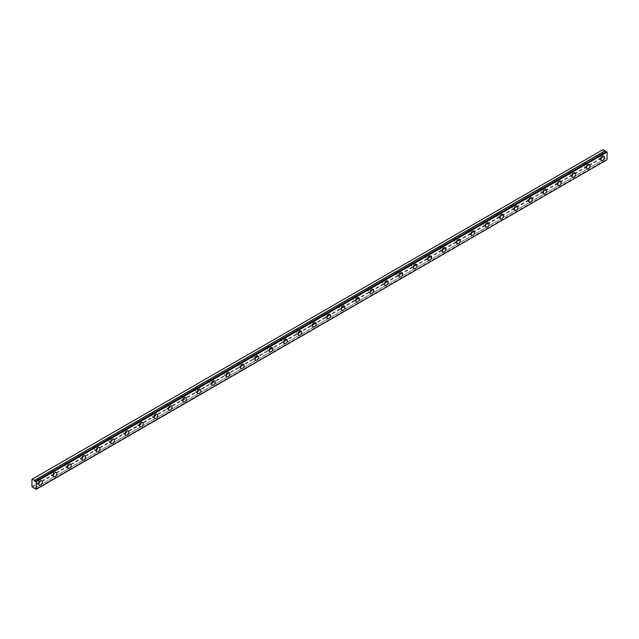 <?xml version="1.0" encoding="UTF-8"?>
<svg xmlns="http://www.w3.org/2000/svg" width="639" height="639" viewBox="0 0 639 639"><rect width="100%" height="100%" fill="white"/><g stroke="black" fill="none" stroke-linecap="round" stroke-linejoin="round"><path stroke-width="0.48" stroke-dasharray="3.19 2.4" d="M600.133 155.78A1.43 0.823 -60 0 1 600.844 155.708A1.43 0.823 -60 0 1 601.067 156.851A1.43 0.823 -60 0 1 600.133 158.113A1.43 0.823 -60 0 1 599.422 158.184A1.43 0.823 -60 0 1 599.198 157.042A1.43 0.823 -60 0 1 600.133 155.78M598.4 154.782A1.43 0.823 -60 0 1 599.118 154.71A1.43 0.823 -60 0 1 599.334 155.852A1.43 0.823 -60 0 1 598.4 157.114A1.43 0.823 -60 0 1 597.689 157.186A1.43 0.823 -60 0 1 597.473 156.044A1.43 0.823 -60 0 1 598.4 154.782M38.005 480.32A1.43 0.823 -60 0 1 38.715 480.248A1.43 0.823 -60 0 1 38.939 481.399A1.43 0.823 -60 0 1 38.005 482.653A1.43 0.823 -60 0 1 37.294 482.725A1.43 0.823 -60 0 1 37.07 481.582A1.43 0.823 -60 0 1 38.005 480.32M36.271 479.322A1.43 0.823 -60 0 1 36.99 479.25A1.43 0.823 -60 0 1 37.206 480.4A1.43 0.823 -60 0 1 36.271 481.654A1.43 0.823 -60 0 1 35.56 481.726A1.43 0.823 -60 0 1 35.345 480.584A1.43 0.823 -60 0 1 36.271 479.322M52.414 471.997A1.43 0.823 -60 0 1 53.133 471.933A1.43 0.823 -60 0 1 53.349 473.076A1.43 0.823 -60 0 1 52.414 474.33A1.43 0.823 -60 0 1 51.703 474.402A1.43 0.823 -60 0 1 51.487 473.259A1.43 0.823 -60 0 1 52.414 471.997M50.689 470.999A1.43 0.823 -60 0 1 51.4 470.935A1.43 0.823 -60 0 1 51.623 472.077A1.43 0.823 -60 0 1 50.689 473.331A1.43 0.823 -60 0 1 49.978 473.403A1.43 0.823 -60 0 1 49.754 472.261A1.43 0.823 -60 0 1 50.689 470.999M66.831 463.682A1.43 0.823 -60 0 1 67.542 463.61A1.43 0.823 -60 0 1 67.766 464.753A1.43 0.823 -60 0 1 66.831 466.007A1.43 0.823 -60 0 1 66.121 466.079A1.43 0.823 -60 0 1 65.897 464.936A1.43 0.823 -60 0 1 66.831 463.682M65.098 462.684A1.43 0.823 -60 0 1 65.817 462.612A1.43 0.823 -60 0 1 66.033 463.754A1.43 0.823 -60 0 1 65.098 465.008A1.43 0.823 -60 0 1 64.387 465.08A1.43 0.823 -60 0 1 64.172 463.938A1.43 0.823 -60 0 1 65.098 462.684M81.241 455.359A1.43 0.823 -60 0 1 81.96 455.287A1.43 0.823 -60 0 1 82.175 456.43A1.43 0.823 -60 0 1 81.241 457.692A1.43 0.823 -60 0 1 80.53 457.756A1.43 0.823 -60 0 1 80.314 456.613A1.43 0.823 -60 0 1 81.241 455.359M79.516 454.361A1.43 0.823 -60 0 1 80.226 454.289A1.43 0.823 -60 0 1 80.45 455.431A1.43 0.823 -60 0 1 79.516 456.693A1.43 0.823 -60 0 1 78.805 456.757A1.43 0.823 -60 0 1 78.581 455.615A1.43 0.823 -60 0 1 79.516 454.361M95.658 447.036A1.43 0.823 -60 0 1 96.369 446.965A1.43 0.823 -60 0 1 96.593 448.107A1.43 0.823 -60 0 1 95.658 449.369A1.43 0.823 -60 0 1 94.947 449.441A1.43 0.823 -60 0 1 94.724 448.29A1.43 0.823 -60 0 1 95.658 447.036M93.925 446.038A1.43 0.823 -60 0 1 94.644 445.966A1.43 0.823 -60 0 1 94.86 447.108A1.43 0.823 -60 0 1 93.925 448.37A1.43 0.823 -60 0 1 93.214 448.442A1.43 0.823 -60 0 1 92.998 447.292A1.43 0.823 -60 0 1 93.925 446.038M110.068 438.713A1.43 0.823 -60 0 1 110.787 438.642A1.43 0.823 -60 0 1 111.002 439.784A1.43 0.823 -60 0 1 110.068 441.046A1.43 0.823 -60 0 1 109.357 441.118A1.43 0.823 -60 0 1 109.141 439.975A1.43 0.823 -60 0 1 110.068 438.713M108.342 437.715A1.43 0.823 -60 0 1 109.053 437.643A1.43 0.823 -60 0 1 109.277 438.785A1.43 0.823 -60 0 1 108.342 440.047A1.43 0.823 -60 0 1 107.632 440.119A1.43 0.823 -60 0 1 107.408 438.977A1.43 0.823 -60 0 1 108.342 437.715M124.485 430.39A1.43 0.823 -60 0 1 125.196 430.327A1.43 0.823 -60 0 1 125.42 431.469A1.43 0.823 -60 0 1 124.485 432.723A1.43 0.823 -60 0 1 123.774 432.795A1.43 0.823 -60 0 1 123.551 431.652A1.43 0.823 -60 0 1 124.485 430.39M122.752 429.392A1.43 0.823 -60 0 1 123.471 429.32A1.43 0.823 -60 0 1 123.686 430.47A1.43 0.823 -60 0 1 122.752 431.724A1.43 0.823 -60 0 1 122.041 431.796A1.43 0.823 -60 0 1 121.825 430.654A1.43 0.823 -60 0 1 122.752 429.392M138.895 422.075A1.43 0.823 -60 0 1 139.614 422.004A1.43 0.823 -60 0 1 139.829 423.146A1.43 0.823 -60 0 1 138.895 424.4A1.43 0.823 -60 0 1 138.184 424.472A1.43 0.823 -60 0 1 137.968 423.33A1.43 0.823 -60 0 1 138.895 422.075M137.169 421.077A1.43 0.823 -60 0 1 137.88 421.005A1.43 0.823 -60 0 1 138.104 422.147A1.43 0.823 -60 0 1 137.169 423.401A1.43 0.823 -60 0 1 136.458 423.473A1.43 0.823 -60 0 1 136.235 422.331A1.43 0.823 -60 0 1 137.169 421.077M153.312 413.752A1.43 0.823 -60 0 1 154.023 413.681A1.43 0.823 -60 0 1 154.247 414.823A1.43 0.823 -60 0 1 153.312 416.077A1.43 0.823 -60 0 1 152.601 416.149A1.43 0.823 -60 0 1 152.378 415.007A1.43 0.823 -60 0 1 153.312 413.752M151.579 412.754A1.43 0.823 -60 0 1 152.298 412.682A1.43 0.823 -60 0 1 152.513 413.824A1.43 0.823 -60 0 1 151.579 415.078A1.43 0.823 -60 0 1 150.868 415.15A1.43 0.823 -60 0 1 150.652 414.008A1.43 0.823 -60 0 1 151.579 412.754M167.722 405.43A1.43 0.823 -60 0 1 168.44 405.358A1.43 0.823 -60 0 1 168.656 406.5A1.43 0.823 -60 0 1 167.722 407.762A1.43 0.823 -60 0 1 167.011 407.826A1.43 0.823 -60 0 1 166.795 406.684A1.43 0.823 -60 0 1 167.722 405.43M165.996 404.431A1.43 0.823 -60 0 1 166.707 404.359A1.43 0.823 -60 0 1 166.931 405.501A1.43 0.823 -60 0 1 165.996 406.763A1.43 0.823 -60 0 1 165.285 406.827A1.43 0.823 -60 0 1 165.062 405.685A1.43 0.823 -60 0 1 165.996 404.431M182.139 397.107A1.43 0.823 -60 0 1 182.85 397.035A1.43 0.823 -60 0 1 183.073 398.177A1.43 0.823 -60 0 1 182.139 399.439A1.43 0.823 -60 0 1 181.428 399.511A1.43 0.823 -60 0 1 181.204 398.361A1.43 0.823 -60 0 1 182.139 397.107M180.406 396.108A1.43 0.823 -60 0 1 181.125 396.036A1.43 0.823 -60 0 1 181.34 397.178A1.43 0.823 -60 0 1 180.406 398.44A1.43 0.823 -60 0 1 179.695 398.512A1.43 0.823 -60 0 1 179.479 397.362A1.43 0.823 -60 0 1 180.406 396.108M196.556 388.784A1.43 0.823 -60 0 1 197.267 388.712A1.43 0.823 -60 0 1 197.483 389.862A1.43 0.823 -60 0 1 196.556 391.116A1.43 0.823 -60 0 1 195.838 391.188A1.43 0.823 -60 0 1 195.622 390.046A1.43 0.823 -60 0 1 196.556 388.784M194.823 387.785A1.43 0.823 -60 0 1 195.534 387.713A1.43 0.823 -60 0 1 195.758 388.863A1.43 0.823 -60 0 1 194.823 390.117A1.43 0.823 -60 0 1 194.112 390.189A1.43 0.823 -60 0 1 193.889 389.047A1.43 0.823 -60 0 1 194.823 387.785M210.966 380.461A1.43 0.823 -60 0 1 211.677 380.397A1.43 0.823 -60 0 1 211.9 381.539A1.43 0.823 -60 0 1 210.966 382.793A1.43 0.823 -60 0 1 210.255 382.865A1.43 0.823 -60 0 1 210.031 381.723A1.43 0.823 -60 0 1 210.966 380.461M209.233 379.462A1.43 0.823 -60 0 1 209.951 379.398A1.43 0.823 -60 0 1 210.167 380.54A1.43 0.823 -60 0 1 209.233 381.795A1.43 0.823 -60 0 1 208.522 381.866A1.43 0.823 -60 0 1 208.306 380.724A1.43 0.823 -60 0 1 209.233 379.462M225.383 372.146A1.43 0.823 -60 0 1 226.094 372.074A1.43 0.823 -60 0 1 226.31 373.216A1.43 0.823 -60 0 1 225.383 374.47A1.43 0.823 -60 0 1 224.664 374.542A1.43 0.823 -60 0 1 224.449 373.4A1.43 0.823 -60 0 1 225.383 372.146M223.65 371.147A1.43 0.823 -60 0 1 224.361 371.075A1.43 0.823 -60 0 1 224.585 372.217A1.43 0.823 -60 0 1 223.65 373.472A1.43 0.823 -60 0 1 222.939 373.543A1.43 0.823 -60 0 1 222.715 372.401A1.43 0.823 -60 0 1 223.65 371.147M239.793 363.823A1.43 0.823 -60 0 1 240.504 363.751A1.43 0.823 -60 0 1 240.727 364.893A1.43 0.823 -60 0 1 239.793 366.147A1.43 0.823 -60 0 1 239.082 366.219A1.43 0.823 -60 0 1 238.858 365.077A1.43 0.823 -60 0 1 239.793 363.823M238.067 362.824A1.43 0.823 -60 0 1 238.778 362.752A1.43 0.823 -60 0 1 238.994 363.895A1.43 0.823 -60 0 1 238.067 365.149A1.43 0.823 -60 0 1 237.349 365.22A1.43 0.823 -60 0 1 237.133 364.078A1.43 0.823 -60 0 1 238.067 362.824M254.21 355.5A1.43 0.823 -60 0 1 254.921 355.428A1.43 0.823 -60 0 1 255.137 356.57A1.43 0.823 -60 0 1 254.21 357.832A1.43 0.823 -60 0 1 253.491 357.896A1.43 0.823 -60 0 1 253.276 356.754A1.43 0.823 -60 0 1 254.21 355.5M252.477 354.501A1.43 0.823 -60 0 1 253.188 354.429A1.43 0.823 -60 0 1 253.411 355.572A1.43 0.823 -60 0 1 252.477 356.834A1.43 0.823 -60 0 1 251.766 356.897A1.43 0.823 -60 0 1 251.542 355.755A1.43 0.823 -60 0 1 252.477 354.501M268.62 347.177A1.43 0.823 -60 0 1 269.331 347.105A1.43 0.823 -60 0 1 269.554 348.247A1.43 0.823 -60 0 1 268.62 349.509A1.43 0.823 -60 0 1 267.909 349.581A1.43 0.823 -60 0 1 267.685 348.439A1.43 0.823 -60 0 1 268.62 347.177M266.894 346.178A1.43 0.823 -60 0 1 267.605 346.106A1.43 0.823 -60 0 1 267.821 347.249A1.43 0.823 -60 0 1 266.894 348.511A1.43 0.823 -60 0 1 266.175 348.582A1.43 0.823 -60 0 1 265.96 347.44A1.43 0.823 -60 0 1 266.894 346.178M283.037 338.854A1.43 0.823 -60 0 1 283.748 338.782A1.43 0.823 -60 0 1 283.964 339.932A1.43 0.823 -60 0 1 283.037 341.186A1.43 0.823 -60 0 1 282.318 341.258A1.43 0.823 -60 0 1 282.103 340.116A1.43 0.823 -60 0 1 283.037 338.854M281.304 337.855A1.43 0.823 -60 0 1 282.015 337.783A1.43 0.823 -60 0 1 282.238 338.934A1.43 0.823 -60 0 1 281.304 340.188A1.43 0.823 -60 0 1 280.593 340.26A1.43 0.823 -60 0 1 280.369 339.117A1.43 0.823 -60 0 1 281.304 337.855M297.447 330.531A1.43 0.823 -60 0 1 298.157 330.467A1.43 0.823 -60 0 1 298.381 331.609A1.43 0.823 -60 0 1 297.447 332.863A1.43 0.823 -60 0 1 296.736 332.935A1.43 0.823 -60 0 1 296.512 331.793A1.43 0.823 -60 0 1 297.447 330.531M295.721 329.532A1.43 0.823 -60 0 1 296.432 329.468A1.43 0.823 -60 0 1 296.648 330.611A1.43 0.823 -60 0 1 295.721 331.865A1.43 0.823 -60 0 1 295.002 331.937A1.43 0.823 -60 0 1 294.787 330.794A1.43 0.823 -60 0 1 295.721 329.532M311.864 322.216A1.43 0.823 -60 0 1 312.575 322.144A1.43 0.823 -60 0 1 312.791 323.286A1.43 0.823 -60 0 1 311.864 324.54A1.43 0.823 -60 0 1 311.145 324.612A1.43 0.823 -60 0 1 310.929 323.47A1.43 0.823 -60 0 1 311.864 322.216M310.131 321.217A1.43 0.823 -60 0 1 310.842 321.145A1.43 0.823 -60 0 1 311.065 322.288A1.43 0.823 -60 0 1 310.131 323.542A1.43 0.823 -60 0 1 309.42 323.614A1.43 0.823 -60 0 1 309.196 322.471A1.43 0.823 -60 0 1 310.131 321.217M326.273 313.893A1.43 0.823 -60 0 1 326.984 313.821A1.43 0.823 -60 0 1 327.208 314.963A1.43 0.823 -60 0 1 326.273 316.225A1.43 0.823 -60 0 1 325.563 316.289A1.43 0.823 -60 0 1 325.339 315.147A1.43 0.823 -60 0 1 326.273 313.893M324.548 312.894A1.43 0.823 -60 0 1 325.259 312.822A1.43 0.823 -60 0 1 325.475 313.965A1.43 0.823 -60 0 1 324.548 315.227A1.43 0.823 -60 0 1 323.829 315.291A1.43 0.823 -60 0 1 323.614 314.148A1.43 0.823 -60 0 1 324.548 312.894M340.691 305.57A1.43 0.823 -60 0 1 341.402 305.498A1.43 0.823 -60 0 1 341.617 306.64A1.43 0.823 -60 0 1 340.691 307.902A1.43 0.823 -60 0 1 339.972 307.974A1.43 0.823 -60 0 1 339.756 306.824A1.43 0.823 -60 0 1 340.691 305.57M338.958 304.571A1.43 0.823 -60 0 1 339.668 304.499A1.43 0.823 -60 0 1 339.892 305.642A1.43 0.823 -60 0 1 338.958 306.904A1.43 0.823 -60 0 1 338.247 306.976A1.43 0.823 -60 0 1 338.023 305.825A1.43 0.823 -60 0 1 338.958 304.571M355.1 297.247A1.43 0.823 -60 0 1 355.811 297.175A1.43 0.823 -60 0 1 356.035 298.317A1.43 0.823 -60 0 1 355.1 299.579A1.43 0.823 -60 0 1 354.389 299.651A1.43 0.823 -60 0 1 354.166 298.509A1.43 0.823 -60 0 1 355.1 297.247M353.375 296.248A1.43 0.823 -60 0 1 354.086 296.176A1.43 0.823 -60 0 1 354.302 297.319A1.43 0.823 -60 0 1 353.375 298.581A1.43 0.823 -60 0 1 352.656 298.653A1.43 0.823 -60 0 1 352.44 297.51A1.43 0.823 -60 0 1 353.375 296.248M369.518 288.924A1.43 0.823 -60 0 1 370.229 288.852A1.43 0.823 -60 0 1 370.444 290.002A1.43 0.823 -60 0 1 369.518 291.256A1.43 0.823 -60 0 1 368.799 291.328A1.43 0.823 -60 0 1 368.583 290.186A1.43 0.823 -60 0 1 369.518 288.924M367.784 287.925A1.43 0.823 -60 0 1 368.495 287.854A1.43 0.823 -60 0 1 368.719 289.004A1.43 0.823 -60 0 1 367.784 290.258A1.43 0.823 -60 0 1 367.074 290.33A1.43 0.823 -60 0 1 366.85 289.187A1.43 0.823 -60 0 1 367.784 287.925M383.927 280.609A1.43 0.823 -60 0 1 384.638 280.537A1.43 0.823 -60 0 1 384.862 281.679A1.43 0.823 -60 0 1 383.927 282.933A1.43 0.823 -60 0 1 383.216 283.005A1.43 0.823 -60 0 1 382.993 281.863A1.43 0.823 -60 0 1 383.927 280.609M382.202 279.602A1.43 0.823 -60 0 1 382.913 279.539A1.43 0.823 -60 0 1 383.128 280.681A1.43 0.823 -60 0 1 382.202 281.935A1.43 0.823 -60 0 1 381.483 282.007A1.43 0.823 -60 0 1 381.267 280.864A1.43 0.823 -60 0 1 382.202 279.602M398.345 272.286A1.43 0.823 -60 0 1 399.055 272.214A1.43 0.823 -60 0 1 399.271 273.356A1.43 0.823 -60 0 1 398.345 274.61A1.43 0.823 -60 0 1 397.626 274.682A1.43 0.823 -60 0 1 397.41 273.54A1.43 0.823 -60 0 1 398.345 272.286M396.611 271.287A1.43 0.823 -60 0 1 397.322 271.216A1.43 0.823 -60 0 1 397.546 272.358A1.43 0.823 -60 0 1 396.611 273.612A1.43 0.823 -60 0 1 395.9 273.684A1.43 0.823 -60 0 1 395.677 272.541A1.43 0.823 -60 0 1 396.611 271.287M412.754 263.963A1.43 0.823 -60 0 1 413.473 263.891A1.43 0.823 -60 0 1 413.689 265.033A1.43 0.823 -60 0 1 412.754 266.295A1.43 0.823 -60 0 1 412.043 266.359A1.43 0.823 -60 0 1 411.82 265.217A1.43 0.823 -60 0 1 412.754 263.963M411.029 262.964A1.43 0.823 -60 0 1 411.74 262.893A1.43 0.823 -60 0 1 411.955 264.035A1.43 0.823 -60 0 1 411.029 265.297A1.43 0.823 -60 0 1 410.31 265.361A1.43 0.823 -60 0 1 410.094 264.219A1.43 0.823 -60 0 1 411.029 262.964M427.171 255.64A1.43 0.823 -60 0 1 427.882 255.568A1.43 0.823 -60 0 1 428.098 256.71A1.43 0.823 -60 0 1 427.171 257.972A1.43 0.823 -60 0 1 426.453 258.044A1.43 0.823 -60 0 1 426.237 256.894A1.43 0.823 -60 0 1 427.171 255.64M425.438 254.642A1.43 0.823 -60 0 1 426.149 254.57A1.43 0.823 -60 0 1 426.373 255.712A1.43 0.823 -60 0 1 425.438 256.974A1.43 0.823 -60 0 1 424.727 257.046A1.43 0.823 -60 0 1 424.504 255.896A1.43 0.823 -60 0 1 425.438 254.642M441.581 247.317A1.43 0.823 -60 0 1 442.3 247.245A1.43 0.823 -60 0 1 442.515 248.395A1.43 0.823 -60 0 1 441.581 249.649A1.43 0.823 -60 0 1 440.87 249.721A1.43 0.823 -60 0 1 440.654 248.579A1.43 0.823 -60 0 1 441.581 247.317M439.856 246.319A1.43 0.823 -60 0 1 440.567 246.247A1.43 0.823 -60 0 1 440.782 247.389A1.43 0.823 -60 0 1 439.856 248.651A1.43 0.823 -60 0 1 439.137 248.723A1.43 0.823 -60 0 1 438.921 247.581A1.43 0.823 -60 0 1 439.856 246.319M455.998 238.994A1.43 0.823 -60 0 1 456.709 238.93A1.43 0.823 -60 0 1 456.925 240.072A1.43 0.823 -60 0 1 455.998 241.326A1.43 0.823 -60 0 1 455.28 241.398A1.43 0.823 -60 0 1 455.064 240.256A1.43 0.823 -60 0 1 455.998 238.994M454.265 237.996A1.43 0.823 -60 0 1 454.976 237.932A1.43 0.823 -60 0 1 455.2 239.074A1.43 0.823 -60 0 1 454.265 240.328A1.43 0.823 -60 0 1 453.554 240.4A1.43 0.823 -60 0 1 453.331 239.258A1.43 0.823 -60 0 1 454.265 237.996M470.408 230.679A1.43 0.823 -60 0 1 471.127 230.607A1.43 0.823 -60 0 1 471.342 231.749A1.43 0.823 -60 0 1 470.408 233.003A1.43 0.823 -60 0 1 469.697 233.075A1.43 0.823 -60 0 1 469.481 231.933A1.43 0.823 -60 0 1 470.408 230.679M468.683 229.681A1.43 0.823 -60 0 1 469.393 229.609A1.43 0.823 -60 0 1 469.609 230.751A1.43 0.823 -60 0 1 468.683 232.005A1.43 0.823 -60 0 1 467.964 232.077A1.43 0.823 -60 0 1 467.748 230.935A1.43 0.823 -60 0 1 468.683 229.681M484.825 222.356A1.43 0.823 -60 0 1 485.536 222.284A1.43 0.823 -60 0 1 485.752 223.426A1.43 0.823 -60 0 1 484.825 224.68A1.43 0.823 -60 0 1 484.106 224.752A1.43 0.823 -60 0 1 483.891 223.61A1.43 0.823 -60 0 1 484.825 222.356M483.092 221.358A1.43 0.823 -60 0 1 483.811 221.286A1.43 0.823 -60 0 1 484.027 222.428A1.43 0.823 -60 0 1 483.092 223.682A1.43 0.823 -60 0 1 482.381 223.754A1.43 0.823 -60 0 1 482.165 222.612A1.43 0.823 -60 0 1 483.092 221.358M499.235 214.033A1.43 0.823 -60 0 1 499.954 213.961A1.43 0.823 -60 0 1 500.169 215.103A1.43 0.823 -60 0 1 499.235 216.365A1.43 0.823 -60 0 1 498.524 216.429A1.43 0.823 -60 0 1 498.308 215.287A1.43 0.823 -60 0 1 499.235 214.033M497.509 213.035A1.43 0.823 -60 0 1 498.22 212.963A1.43 0.823 -60 0 1 498.436 214.105A1.43 0.823 -60 0 1 497.509 215.367A1.43 0.823 -60 0 1 496.791 215.431A1.43 0.823 -60 0 1 496.575 214.289A1.43 0.823 -60 0 1 497.509 213.035M513.652 205.71A1.43 0.823 -60 0 1 514.363 205.638A1.43 0.823 -60 0 1 514.579 206.78A1.43 0.823 -60 0 1 513.652 208.042A1.43 0.823 -60 0 1 512.933 208.114A1.43 0.823 -60 0 1 512.718 206.964A1.43 0.823 -60 0 1 513.652 205.71M511.919 204.712A1.43 0.823 -60 0 1 512.638 204.64A1.43 0.823 -60 0 1 512.853 205.782A1.43 0.823 -60 0 1 511.919 207.044A1.43 0.823 -60 0 1 511.208 207.116A1.43 0.823 -60 0 1 510.992 205.966A1.43 0.823 -60 0 1 511.919 204.712M528.062 197.387A1.43 0.823 -60 0 1 528.78 197.315A1.43 0.823 -60 0 1 528.996 198.465A1.43 0.823 -60 0 1 528.062 199.719A1.43 0.823 -60 0 1 527.351 199.791A1.43 0.823 -60 0 1 527.135 198.649A1.43 0.823 -60 0 1 528.062 197.387M526.336 196.389A1.43 0.823 -60 0 1 527.047 196.317A1.43 0.823 -60 0 1 527.263 197.467A1.43 0.823 -60 0 1 526.336 198.721A1.43 0.823 -60 0 1 525.617 198.793A1.43 0.823 -60 0 1 525.402 197.651A1.43 0.823 -60 0 1 526.336 196.389M542.479 189.064A1.43 0.823 -60 0 1 543.19 189A1.43 0.823 -60 0 1 543.406 190.142A1.43 0.823 -60 0 1 542.479 191.396A1.43 0.823 -60 0 1 541.76 191.468A1.43 0.823 -60 0 1 541.545 190.326A1.43 0.823 -60 0 1 542.479 189.064M540.746 188.066A1.43 0.823 -60 0 1 541.465 188.002A1.43 0.823 -60 0 1 541.68 189.144A1.43 0.823 -60 0 1 540.746 190.398A1.43 0.823 -60 0 1 540.035 190.47A1.43 0.823 -60 0 1 539.819 189.328A1.43 0.823 -60 0 1 540.746 188.066M556.889 180.749A1.43 0.823 -60 0 1 557.607 180.677A1.43 0.823 -60 0 1 557.823 181.819A1.43 0.823 -60 0 1 556.889 183.073A1.43 0.823 -60 0 1 556.178 183.145A1.43 0.823 -60 0 1 555.962 182.003A1.43 0.823 -60 0 1 556.889 180.749M555.163 179.751A1.43 0.823 -60 0 1 555.874 179.679A1.43 0.823 -60 0 1 556.09 180.821A1.43 0.823 -60 0 1 555.163 182.075A1.43 0.823 -60 0 1 554.444 182.147A1.43 0.823 -60 0 1 554.229 181.005A1.43 0.823 -60 0 1 555.163 179.751M571.306 172.426A1.43 0.823 -60 0 1 572.017 172.354A1.43 0.823 -60 0 1 572.24 173.496A1.43 0.823 -60 0 1 571.306 174.751A1.43 0.823 -60 0 1 570.587 174.822A1.43 0.823 -60 0 1 570.371 173.68A1.43 0.823 -60 0 1 571.306 172.426M569.573 171.428A1.43 0.823 -60 0 1 570.292 171.356A1.43 0.823 -60 0 1 570.507 172.498A1.43 0.823 -60 0 1 569.573 173.752A1.43 0.823 -60 0 1 568.862 173.824A1.43 0.823 -60 0 1 568.646 172.682A1.43 0.823 -60 0 1 569.573 171.428M585.715 164.103A1.43 0.823 -60 0 1 586.434 164.031A1.43 0.823 -60 0 1 586.65 165.174A1.43 0.823 -60 0 1 585.715 166.436A1.43 0.823 -60 0 1 585.005 166.507A1.43 0.823 -60 0 1 584.789 165.357A1.43 0.823 -60 0 1 585.715 164.103M583.99 163.105A1.43 0.823 -60 0 1 584.701 163.033A1.43 0.823 -60 0 1 584.917 164.175A1.43 0.823 -60 0 1 583.99 165.437A1.43 0.823 -60 0 1 583.271 165.509A1.43 0.823 -60 0 1 583.056 164.359A1.43 0.823 -60 0 1 583.99 163.105M600.133 158.943A2.444 1.414 120 0 0 601.73 156.787A2.444 1.414 120 0 0 601.355 154.83A2.444 1.414 120 0 0 600.133 154.95A2.444 1.414 120 0 0 598.535 157.106A2.444 1.414 120 0 0 598.911 159.063A2.444 1.414 120 0 0 600.133 158.943M38.005 483.483A2.444 1.414 120 0 0 39.602 481.327A2.444 1.414 120 0 0 39.227 479.37A2.444 1.414 120 0 0 38.005 479.49A2.444 1.414 120 0 0 36.407 481.646A2.444 1.414 120 0 0 36.782 483.603A2.444 1.414 120 0 0 38.005 483.483M52.414 475.16A2.444 1.414 120 0 0 54.011 473.012A2.444 1.414 120 0 0 53.644 471.047A2.444 1.414 120 0 0 52.414 471.167A2.444 1.414 120 0 0 50.816 473.323A2.444 1.414 120 0 0 51.192 475.288A2.444 1.414 120 0 0 52.414 475.16M66.831 466.845A2.444 1.414 120 0 0 68.429 464.689A2.444 1.414 120 0 0 68.053 462.724A2.444 1.414 120 0 0 66.831 462.844A2.444 1.414 120 0 0 65.234 465A2.444 1.414 120 0 0 65.609 466.965A2.444 1.414 120 0 0 66.831 466.845M81.241 458.522A2.444 1.414 120 0 0 82.838 456.366A2.444 1.414 120 0 0 82.471 454.401A2.444 1.414 120 0 0 81.241 454.529A2.444 1.414 120 0 0 79.643 456.685A2.444 1.414 120 0 0 80.019 458.642A2.444 1.414 120 0 0 81.241 458.522M95.658 450.199A2.444 1.414 120 0 0 97.256 448.043A2.444 1.414 120 0 0 96.88 446.086A2.444 1.414 120 0 0 95.658 446.206A2.444 1.414 120 0 0 94.061 448.362A2.444 1.414 120 0 0 94.436 450.319A2.444 1.414 120 0 0 95.658 450.199M110.068 441.876A2.444 1.414 120 0 0 111.673 439.72A2.444 1.414 120 0 0 111.298 437.763A2.444 1.414 120 0 0 110.068 437.883A2.444 1.414 120 0 0 108.47 440.039A2.444 1.414 120 0 0 108.846 441.996A2.444 1.414 120 0 0 110.068 441.876M124.485 433.554A2.444 1.414 120 0 0 126.083 431.397A2.444 1.414 120 0 0 125.707 429.44A2.444 1.414 120 0 0 124.485 429.56A2.444 1.414 120 0 0 122.888 431.716A2.444 1.414 120 0 0 123.263 433.673A2.444 1.414 120 0 0 124.485 433.554M138.895 425.231A2.444 1.414 120 0 0 140.5 423.082A2.444 1.414 120 0 0 140.125 421.117A2.444 1.414 120 0 0 138.895 421.237A2.444 1.414 120 0 0 137.297 423.393A2.444 1.414 120 0 0 137.673 425.358A2.444 1.414 120 0 0 138.895 425.231M153.312 416.916A2.444 1.414 120 0 0 154.91 414.759A2.444 1.414 120 0 0 154.534 412.794A2.444 1.414 120 0 0 153.312 412.922A2.444 1.414 120 0 0 151.715 415.07A2.444 1.414 120 0 0 152.09 417.035A2.444 1.414 120 0 0 153.312 416.916M167.722 408.593A2.444 1.414 120 0 0 169.327 406.436A2.444 1.414 120 0 0 168.952 404.479A2.444 1.414 120 0 0 167.722 404.599A2.444 1.414 120 0 0 166.124 406.755A2.444 1.414 120 0 0 166.499 408.712A2.444 1.414 120 0 0 167.722 408.593M182.139 400.27A2.444 1.414 120 0 0 183.736 398.113A2.444 1.414 120 0 0 183.361 396.156A2.444 1.414 120 0 0 182.139 396.276A2.444 1.414 120 0 0 180.541 398.432A2.444 1.414 120 0 0 180.917 400.389A2.444 1.414 120 0 0 182.139 400.27M196.556 391.947A2.444 1.414 120 0 0 198.154 389.79A2.444 1.414 120 0 0 197.778 387.833A2.444 1.414 120 0 0 196.556 387.953A2.444 1.414 120 0 0 194.951 390.109A2.444 1.414 120 0 0 195.326 392.066A2.444 1.414 120 0 0 196.556 391.947M210.966 383.624A2.444 1.414 120 0 0 212.563 381.467A2.444 1.414 120 0 0 212.188 379.51A2.444 1.414 120 0 0 210.966 379.63A2.444 1.414 120 0 0 209.368 381.787A2.444 1.414 120 0 0 209.744 383.743A2.444 1.414 120 0 0 210.966 383.624M225.383 375.301A2.444 1.414 120 0 0 226.981 373.152A2.444 1.414 120 0 0 226.605 371.187A2.444 1.414 120 0 0 225.383 371.307A2.444 1.414 120 0 0 223.778 373.464A2.444 1.414 120 0 0 224.153 375.428A2.444 1.414 120 0 0 225.383 375.301M239.793 366.986A2.444 1.414 120 0 0 241.39 364.829A2.444 1.414 120 0 0 241.015 362.864A2.444 1.414 120 0 0 239.793 362.992A2.444 1.414 120 0 0 238.195 365.141A2.444 1.414 120 0 0 238.571 367.106A2.444 1.414 120 0 0 239.793 366.986M254.21 358.663A2.444 1.414 120 0 0 255.808 356.506A2.444 1.414 120 0 0 255.432 354.549A2.444 1.414 120 0 0 254.21 354.669A2.444 1.414 120 0 0 252.613 356.826A2.444 1.414 120 0 0 252.98 358.783A2.444 1.414 120 0 0 254.21 358.663M268.62 350.34A2.444 1.414 120 0 0 270.217 348.183A2.444 1.414 120 0 0 269.842 346.226A2.444 1.414 120 0 0 268.62 346.346A2.444 1.414 120 0 0 267.022 348.503A2.444 1.414 120 0 0 267.398 350.46A2.444 1.414 120 0 0 268.62 350.34M283.037 342.017A2.444 1.414 120 0 0 284.635 339.86A2.444 1.414 120 0 0 284.259 337.903A2.444 1.414 120 0 0 283.037 338.023A2.444 1.414 120 0 0 281.44 340.18A2.444 1.414 120 0 0 281.807 342.137A2.444 1.414 120 0 0 283.037 342.017M297.447 333.694A2.444 1.414 120 0 0 299.044 331.537A2.444 1.414 120 0 0 298.669 329.58A2.444 1.414 120 0 0 297.447 329.7A2.444 1.414 120 0 0 295.849 331.857A2.444 1.414 120 0 0 296.224 333.822A2.444 1.414 120 0 0 297.447 333.694M311.864 325.379A2.444 1.414 120 0 0 313.461 323.222A2.444 1.414 120 0 0 313.086 321.257A2.444 1.414 120 0 0 311.864 321.377A2.444 1.414 120 0 0 310.266 323.534A2.444 1.414 120 0 0 310.634 325.499A2.444 1.414 120 0 0 311.864 325.379M326.273 317.056A2.444 1.414 120 0 0 327.871 314.899A2.444 1.414 120 0 0 327.495 312.934A2.444 1.414 120 0 0 326.273 313.062A2.444 1.414 120 0 0 324.676 315.211A2.444 1.414 120 0 0 325.051 317.176A2.444 1.414 120 0 0 326.273 317.056M340.691 308.733A2.444 1.414 120 0 0 342.288 306.576A2.444 1.414 120 0 0 341.913 304.619A2.444 1.414 120 0 0 340.691 304.739A2.444 1.414 120 0 0 339.093 306.896A2.444 1.414 120 0 0 339.469 308.853A2.444 1.414 120 0 0 340.691 308.733M355.1 300.41A2.444 1.414 120 0 0 356.698 298.253A2.444 1.414 120 0 0 356.322 296.296A2.444 1.414 120 0 0 355.1 296.416A2.444 1.414 120 0 0 353.503 298.573A2.444 1.414 120 0 0 353.878 300.53A2.444 1.414 120 0 0 355.1 300.41M369.518 292.087A2.444 1.414 120 0 0 371.115 289.93A2.444 1.414 120 0 0 370.74 287.973A2.444 1.414 120 0 0 369.518 288.093A2.444 1.414 120 0 0 367.92 290.25A2.444 1.414 120 0 0 368.296 292.207A2.444 1.414 120 0 0 369.518 292.087M383.927 283.764A2.444 1.414 120 0 0 385.525 281.615A2.444 1.414 120 0 0 385.149 279.65A2.444 1.414 120 0 0 383.927 279.77A2.444 1.414 120 0 0 382.33 281.927A2.444 1.414 120 0 0 382.705 283.892A2.444 1.414 120 0 0 383.927 283.764M398.345 275.449A2.444 1.414 120 0 0 399.942 273.292A2.444 1.414 120 0 0 399.567 271.327A2.444 1.414 120 0 0 398.345 271.447A2.444 1.414 120 0 0 396.747 273.604A2.444 1.414 120 0 0 397.123 275.569A2.444 1.414 120 0 0 398.345 275.449M412.754 267.126A2.444 1.414 120 0 0 414.352 264.969A2.444 1.414 120 0 0 413.976 263.012A2.444 1.414 120 0 0 412.754 263.132A2.444 1.414 120 0 0 411.157 265.289A2.444 1.414 120 0 0 411.532 267.246A2.444 1.414 120 0 0 412.754 267.126M427.171 258.803A2.444 1.414 120 0 0 428.769 256.646A2.444 1.414 120 0 0 428.394 254.689A2.444 1.414 120 0 0 427.171 254.809A2.444 1.414 120 0 0 425.574 256.966A2.444 1.414 120 0 0 425.949 258.923A2.444 1.414 120 0 0 427.171 258.803M441.581 250.48A2.444 1.414 120 0 0 443.178 248.323A2.444 1.414 120 0 0 442.803 246.366A2.444 1.414 120 0 0 441.581 246.486A2.444 1.414 120 0 0 439.983 248.643A2.444 1.414 120 0 0 440.359 250.6A2.444 1.414 120 0 0 441.581 250.48M455.998 242.157A2.444 1.414 120 0 0 457.596 240A2.444 1.414 120 0 0 457.22 238.043A2.444 1.414 120 0 0 455.998 238.163A2.444 1.414 120 0 0 454.401 240.32A2.444 1.414 120 0 0 454.776 242.277A2.444 1.414 120 0 0 455.998 242.157M470.408 233.834A2.444 1.414 120 0 0 472.005 231.685A2.444 1.414 120 0 0 471.63 229.721A2.444 1.414 120 0 0 470.408 229.84A2.444 1.414 120 0 0 468.81 231.997A2.444 1.414 120 0 0 469.186 233.962A2.444 1.414 120 0 0 470.408 233.834M484.825 225.519A2.444 1.414 120 0 0 486.423 223.362A2.444 1.414 120 0 0 486.047 221.398A2.444 1.414 120 0 0 484.825 221.525A2.444 1.414 120 0 0 483.228 223.674A2.444 1.414 120 0 0 483.603 225.639A2.444 1.414 120 0 0 484.825 225.519M499.235 217.196A2.444 1.414 120 0 0 500.832 215.039A2.444 1.414 120 0 0 500.457 213.083A2.444 1.414 120 0 0 499.235 213.202A2.444 1.414 120 0 0 497.637 215.359A2.444 1.414 120 0 0 498.013 217.316A2.444 1.414 120 0 0 499.235 217.196M513.652 208.873A2.444 1.414 120 0 0 515.25 206.716A2.444 1.414 120 0 0 514.874 204.76A2.444 1.414 120 0 0 513.652 204.879A2.444 1.414 120 0 0 512.055 207.036A2.444 1.414 120 0 0 512.43 208.993A2.444 1.414 120 0 0 513.652 208.873M528.062 200.55A2.444 1.414 120 0 0 529.659 198.394A2.444 1.414 120 0 0 529.284 196.437A2.444 1.414 120 0 0 528.062 196.556A2.444 1.414 120 0 0 526.464 198.713A2.444 1.414 120 0 0 526.84 200.67A2.444 1.414 120 0 0 528.062 200.55M542.479 192.227A2.444 1.414 120 0 0 544.077 190.071A2.444 1.414 120 0 0 543.701 188.114A2.444 1.414 120 0 0 542.479 188.233A2.444 1.414 120 0 0 540.882 190.39A2.444 1.414 120 0 0 541.257 192.347A2.444 1.414 120 0 0 542.479 192.227M556.889 183.912A2.444 1.414 120 0 0 558.486 181.756A2.444 1.414 120 0 0 558.111 179.791A2.444 1.414 120 0 0 556.889 179.91A2.444 1.414 120 0 0 555.291 182.067A2.444 1.414 120 0 0 555.666 184.032A2.444 1.414 120 0 0 556.889 183.912M571.306 175.589A2.444 1.414 120 0 0 572.903 173.433A2.444 1.414 120 0 0 572.528 171.468A2.444 1.414 120 0 0 571.306 171.595A2.444 1.414 120 0 0 569.708 173.744A2.444 1.414 120 0 0 570.084 175.709A2.444 1.414 120 0 0 571.306 175.589M585.715 167.266A2.444 1.414 120 0 0 587.313 165.11A2.444 1.414 120 0 0 586.937 163.153A2.444 1.414 120 0 0 585.715 163.272A2.444 1.414 120 0 0 584.118 165.429A2.444 1.414 120 0 0 584.493 167.386A2.444 1.414 120 0 0 585.715 167.266M31.95 486.646L602.729 157.114L602.729 149.79L31.95 479.322M607.05 159.742L35.704 489.147M602.729 157.114L605.157 158.799A1.022 0.591 60 0 1 605.269 158.696A1.022 0.591 60 0 1 606.403 159.518L606.483 159.614M32.238 487.15L603.016 157.609M606.874 159.846L36.104 489.378M605.157 158.799L34.642 488.18M35.632 489.059L606.403 159.518M34.306 488.34L605.085 158.807M599.118 154.71L600.844 155.708M36.99 479.25L38.715 480.248M51.4 470.935L53.133 471.933M65.817 462.612L67.542 463.61M80.226 454.289L81.96 455.287M94.644 445.966L96.369 446.965M109.053 437.643L110.787 438.642M123.471 429.32L125.196 430.327M137.88 421.005L139.614 422.004M152.298 412.682L154.023 413.681M166.707 404.359L168.44 405.358M181.125 396.036L182.85 397.035M195.534 387.713L197.267 388.712M209.951 379.398L211.677 380.397M224.361 371.075L226.094 372.074M238.778 362.752L240.504 363.751M253.188 354.429L254.921 355.428M267.605 346.106L269.331 347.105M282.015 337.783L283.748 338.782M296.432 329.468L298.157 330.467M310.842 321.145L312.575 322.144M325.259 312.822L326.984 313.821M339.668 304.499L341.402 305.498M354.086 296.176L355.811 297.175M368.495 287.854L370.229 288.852M382.913 279.539L384.638 280.537M397.322 271.216L399.055 272.214M411.74 262.893L413.473 263.891M426.149 254.57L427.882 255.568M440.567 246.247L442.3 247.245M454.976 237.932L456.709 238.93M469.393 229.609L471.127 230.607M483.811 221.286L485.536 222.284M498.22 212.963L499.954 213.961M512.638 204.64L514.363 205.638M527.047 196.317L528.78 197.315M541.465 188.002L543.19 189M555.874 179.679L557.607 180.677M570.292 171.356L572.017 172.354M584.701 163.033L586.434 164.031M606.291 151.739L35.512 481.271M601.355 154.83L603.951 156.323M39.227 479.37L41.823 480.863M53.644 471.047L56.232 472.548M68.053 462.724L70.649 464.226M82.471 454.401L85.059 455.903M96.88 446.086L99.476 447.58M111.298 437.763L113.886 439.257M125.707 429.44L128.303 430.942M140.125 421.117L142.713 422.619M154.534 412.794L157.13 414.296M168.952 404.479L171.54 405.973M183.361 396.156L185.957 397.65M197.778 387.833L200.366 389.327M212.188 379.51L214.784 381.012M226.605 371.187L229.193 372.689M241.015 362.864L243.611 364.366M255.432 354.549L258.02 356.043M269.842 346.226L272.438 347.72M284.259 337.903L286.855 339.397M298.669 329.58L301.265 331.082M313.086 321.257L315.682 322.759M327.495 312.934L330.091 314.436M341.913 304.619L344.509 306.113M356.322 296.296L358.918 297.79M370.74 287.973L373.336 289.475M385.149 279.65L387.745 281.152M399.567 271.327L402.163 272.829M413.976 263.012L416.572 264.506M428.394 254.689L430.99 256.183M442.803 246.366L445.399 247.86M457.22 238.043L459.816 239.545M471.63 229.721L474.226 231.222M486.047 221.398L488.643 222.899M500.457 213.083L503.053 214.576M514.874 204.76L517.47 206.253M529.284 196.437L531.88 197.93M543.701 188.114L546.297 189.615M558.111 179.791L560.707 181.292M572.528 171.468L575.124 172.969M586.937 163.153L589.533 164.646M597.689 157.186L599.422 158.184M35.56 481.726L37.294 482.725M49.978 473.403L51.703 474.402M64.387 465.08L66.121 466.079M78.805 456.757L80.53 457.756M93.214 448.442L94.947 449.441M107.632 440.119L109.357 441.118M122.041 431.796L123.774 432.795M136.458 423.473L138.184 424.472M150.868 415.15L152.601 416.149M165.285 406.827L167.011 407.826M179.695 398.512L181.428 399.511M194.112 390.189L195.838 391.188M208.522 381.866L210.255 382.865M222.939 373.543L224.664 374.542M237.349 365.22L239.082 366.219M251.766 356.897L253.491 357.896M266.175 348.582L267.909 349.581M280.593 340.26L282.318 341.258M295.002 331.937L296.736 332.935M309.42 323.614L311.145 324.612M323.829 315.291L325.563 316.289M338.247 306.976L339.972 307.974M352.656 298.653L354.389 299.651M367.074 290.33L368.799 291.328M381.483 282.007L383.216 283.005M395.9 273.684L397.626 274.682M410.31 265.361L412.043 266.359M424.727 257.046L426.453 258.044M439.137 248.723L440.87 249.721M453.554 240.4L455.28 241.398M467.964 232.077L469.697 233.075M482.381 223.754L484.106 224.752M496.791 215.431L498.524 216.429M511.208 207.116L512.933 208.114M525.617 198.793L527.351 199.791M540.035 190.47L541.76 191.468M554.444 182.147L556.178 183.145M568.862 173.824L570.587 174.822M583.271 165.509L585.005 166.507M605.269 158.696L34.498 488.228M598.911 159.063L601.507 160.565M36.782 483.603L39.378 485.105M51.192 475.288L53.788 476.782M65.609 466.965L68.205 468.459M80.019 458.642L82.615 460.136M94.436 450.319L97.032 451.821M108.846 441.996L111.442 443.498M123.263 433.673L125.859 435.175M137.673 425.358L140.268 426.852M152.09 417.035L154.686 418.529M166.499 408.712L169.095 410.206M180.917 400.389L183.513 401.891M195.326 392.066L197.922 393.568M209.744 383.743L212.34 385.245M224.153 375.428L226.749 376.922M238.571 367.106L241.167 368.599M252.98 358.783L255.576 360.284M267.398 350.46L269.993 351.961M281.807 342.137L284.403 343.638M296.224 333.822L298.82 335.315M310.634 325.499L313.23 326.992M325.051 317.176L327.647 318.669M339.469 308.853L342.057 310.354M353.878 300.53L356.474 302.031M368.296 292.207L370.884 293.708M382.705 283.892L385.301 285.385M397.123 275.569L399.71 277.062M411.532 267.246L414.128 268.739M425.949 258.923L428.537 260.424M440.359 250.6L442.955 252.101M454.776 242.277L457.364 243.778M469.186 233.962L471.782 235.456M483.603 225.639L486.191 227.133M498.013 217.316L500.609 218.818M512.43 208.993L515.018 210.495M526.84 200.67L529.435 202.172M541.257 192.347L543.845 193.849M555.666 184.032L558.262 185.526M570.084 175.709L572.68 177.203M584.493 167.386L587.089 168.888M605.141 158.815L34.658 488.18"/><path stroke-width="0.96" d="M606.419 151.619L35.64 481.151A1.022 0.591 60 0 1 35.512 481.271A1.022 0.591 60 0 1 35.009 481.223A1.022 0.591 60 0 1 34.378 480.448L605.157 150.908L603.016 149.622L31.95 479.322L31.95 486.646L34.378 488.332A1.022 0.591 60 0 1 34.498 488.228A1.022 0.591 60 0 1 35.632 489.059L36.271 489.274L36.271 481.686L35.704 481.159L606.483 151.627L35.664 481.151M606.131 151.786A1.022 0.591 60 0 1 605.78 151.691A1.022 0.591 60 0 1 605.157 150.908M602.729 160.445A2.444 1.414 120 0 0 604.326 158.288A2.444 1.414 120 0 0 603.951 156.323A2.444 1.414 120 0 0 602.729 156.443A2.444 1.414 120 0 0 601.131 158.6A2.444 1.414 120 0 0 601.507 160.565A2.444 1.414 120 0 0 602.729 160.445M40.6 484.985A2.444 1.414 120 0 0 42.198 482.828A2.444 1.414 120 0 0 41.823 480.863A2.444 1.414 120 0 0 40.6 480.991A2.444 1.414 120 0 0 39.003 483.148A2.444 1.414 120 0 0 39.378 485.105A2.444 1.414 120 0 0 40.6 484.985M55.01 476.662A2.444 1.414 120 0 0 56.607 474.505A2.444 1.414 120 0 0 56.232 472.548A2.444 1.414 120 0 0 55.01 472.668A2.444 1.414 120 0 0 53.412 474.825A2.444 1.414 120 0 0 53.788 476.782A2.444 1.414 120 0 0 55.01 476.662M69.427 468.339A2.444 1.414 120 0 0 71.025 466.182A2.444 1.414 120 0 0 70.649 464.226A2.444 1.414 120 0 0 69.427 464.345A2.444 1.414 120 0 0 67.83 466.502A2.444 1.414 120 0 0 68.205 468.459A2.444 1.414 120 0 0 69.427 468.339M83.837 460.016A2.444 1.414 120 0 0 85.434 457.859A2.444 1.414 120 0 0 85.059 455.903A2.444 1.414 120 0 0 83.837 456.022A2.444 1.414 120 0 0 82.239 458.179A2.444 1.414 120 0 0 82.615 460.136A2.444 1.414 120 0 0 83.837 460.016M98.254 451.693A2.444 1.414 120 0 0 99.852 449.544A2.444 1.414 120 0 0 99.476 447.58A2.444 1.414 120 0 0 98.254 447.699A2.444 1.414 120 0 0 96.657 449.856A2.444 1.414 120 0 0 97.032 451.821A2.444 1.414 120 0 0 98.254 451.693M112.664 443.378A2.444 1.414 120 0 0 114.261 441.222A2.444 1.414 120 0 0 113.886 439.257A2.444 1.414 120 0 0 112.664 439.384A2.444 1.414 120 0 0 111.066 441.533A2.444 1.414 120 0 0 111.442 443.498A2.444 1.414 120 0 0 112.664 443.378M127.081 435.055A2.444 1.414 120 0 0 128.679 432.899A2.444 1.414 120 0 0 128.303 430.942A2.444 1.414 120 0 0 127.081 431.061A2.444 1.414 120 0 0 125.484 433.218A2.444 1.414 120 0 0 125.859 435.175A2.444 1.414 120 0 0 127.081 435.055M141.491 426.732A2.444 1.414 120 0 0 143.088 424.576A2.444 1.414 120 0 0 142.713 422.619A2.444 1.414 120 0 0 141.491 422.738A2.444 1.414 120 0 0 139.893 424.895A2.444 1.414 120 0 0 140.268 426.852A2.444 1.414 120 0 0 141.491 426.732M155.908 418.409A2.444 1.414 120 0 0 157.506 416.253A2.444 1.414 120 0 0 157.13 414.296A2.444 1.414 120 0 0 155.908 414.415A2.444 1.414 120 0 0 154.311 416.572A2.444 1.414 120 0 0 154.686 418.529A2.444 1.414 120 0 0 155.908 418.409M170.317 410.086A2.444 1.414 120 0 0 171.915 407.93A2.444 1.414 120 0 0 171.54 405.973A2.444 1.414 120 0 0 170.317 406.092A2.444 1.414 120 0 0 168.72 408.249A2.444 1.414 120 0 0 169.095 410.206A2.444 1.414 120 0 0 170.317 410.086M184.735 401.763A2.444 1.414 120 0 0 186.332 399.615A2.444 1.414 120 0 0 185.957 397.65A2.444 1.414 120 0 0 184.735 397.77A2.444 1.414 120 0 0 183.137 399.926A2.444 1.414 120 0 0 183.513 401.891A2.444 1.414 120 0 0 184.735 401.763M199.144 393.448A2.444 1.414 120 0 0 200.742 391.292A2.444 1.414 120 0 0 200.366 389.327A2.444 1.414 120 0 0 199.144 389.455A2.444 1.414 120 0 0 197.547 391.603A2.444 1.414 120 0 0 197.922 393.568A2.444 1.414 120 0 0 199.144 393.448M213.562 385.125A2.444 1.414 120 0 0 215.159 382.969A2.444 1.414 120 0 0 214.784 381.012A2.444 1.414 120 0 0 213.562 381.132A2.444 1.414 120 0 0 211.964 383.288A2.444 1.414 120 0 0 212.34 385.245A2.444 1.414 120 0 0 213.562 385.125M227.971 376.802A2.444 1.414 120 0 0 229.569 374.646A2.444 1.414 120 0 0 229.193 372.689A2.444 1.414 120 0 0 227.971 372.809A2.444 1.414 120 0 0 226.374 374.965A2.444 1.414 120 0 0 226.749 376.922A2.444 1.414 120 0 0 227.971 376.802M242.389 368.479A2.444 1.414 120 0 0 243.986 366.323A2.444 1.414 120 0 0 243.611 364.366A2.444 1.414 120 0 0 242.389 364.486A2.444 1.414 120 0 0 240.791 366.642A2.444 1.414 120 0 0 241.167 368.599A2.444 1.414 120 0 0 242.389 368.479M256.798 360.156A2.444 1.414 120 0 0 258.396 358.008A2.444 1.414 120 0 0 258.02 356.043A2.444 1.414 120 0 0 256.798 356.163A2.444 1.414 120 0 0 255.201 358.319A2.444 1.414 120 0 0 255.576 360.284A2.444 1.414 120 0 0 256.798 360.156M271.216 351.841A2.444 1.414 120 0 0 272.813 349.685A2.444 1.414 120 0 0 272.438 347.72A2.444 1.414 120 0 0 271.216 347.84A2.444 1.414 120 0 0 269.618 349.996A2.444 1.414 120 0 0 269.993 351.961A2.444 1.414 120 0 0 271.216 351.841M285.625 343.518A2.444 1.414 120 0 0 287.223 341.362A2.444 1.414 120 0 0 286.855 339.397A2.444 1.414 120 0 0 285.625 339.525A2.444 1.414 120 0 0 284.028 341.673A2.444 1.414 120 0 0 284.403 343.638A2.444 1.414 120 0 0 285.625 343.518M300.042 335.195A2.444 1.414 120 0 0 301.64 333.039A2.444 1.414 120 0 0 301.265 331.082A2.444 1.414 120 0 0 300.042 331.202A2.444 1.414 120 0 0 298.445 333.358A2.444 1.414 120 0 0 298.82 335.315A2.444 1.414 120 0 0 300.042 335.195M314.452 326.872A2.444 1.414 120 0 0 316.049 324.716A2.444 1.414 120 0 0 315.682 322.759A2.444 1.414 120 0 0 314.452 322.879A2.444 1.414 120 0 0 312.854 325.035A2.444 1.414 120 0 0 313.23 326.992A2.444 1.414 120 0 0 314.452 326.872M328.869 318.549A2.444 1.414 120 0 0 330.467 316.393A2.444 1.414 120 0 0 330.091 314.436A2.444 1.414 120 0 0 328.869 314.556A2.444 1.414 120 0 0 327.272 316.712A2.444 1.414 120 0 0 327.647 318.669A2.444 1.414 120 0 0 328.869 318.549M343.279 310.227A2.444 1.414 120 0 0 344.884 308.078A2.444 1.414 120 0 0 344.509 306.113A2.444 1.414 120 0 0 343.279 306.233A2.444 1.414 120 0 0 341.681 308.389A2.444 1.414 120 0 0 342.057 310.354A2.444 1.414 120 0 0 343.279 310.227M357.696 301.912A2.444 1.414 120 0 0 359.294 299.755A2.444 1.414 120 0 0 358.918 297.79A2.444 1.414 120 0 0 357.696 297.918A2.444 1.414 120 0 0 356.099 300.066A2.444 1.414 120 0 0 356.474 302.031A2.444 1.414 120 0 0 357.696 301.912M372.106 293.589A2.444 1.414 120 0 0 373.711 291.432A2.444 1.414 120 0 0 373.336 289.475A2.444 1.414 120 0 0 372.106 289.595A2.444 1.414 120 0 0 370.508 291.751A2.444 1.414 120 0 0 370.884 293.708A2.444 1.414 120 0 0 372.106 293.589M386.523 285.266A2.444 1.414 120 0 0 388.121 283.109A2.444 1.414 120 0 0 387.745 281.152A2.444 1.414 120 0 0 386.523 281.272A2.444 1.414 120 0 0 384.926 283.428A2.444 1.414 120 0 0 385.301 285.385A2.444 1.414 120 0 0 386.523 285.266M400.933 276.943A2.444 1.414 120 0 0 402.538 274.786A2.444 1.414 120 0 0 402.163 272.829A2.444 1.414 120 0 0 400.933 272.949A2.444 1.414 120 0 0 399.335 275.105A2.444 1.414 120 0 0 399.71 277.062A2.444 1.414 120 0 0 400.933 276.943M415.35 268.62A2.444 1.414 120 0 0 416.947 266.463A2.444 1.414 120 0 0 416.572 264.506A2.444 1.414 120 0 0 415.35 264.626A2.444 1.414 120 0 0 413.752 266.782A2.444 1.414 120 0 0 414.128 268.739A2.444 1.414 120 0 0 415.35 268.62M429.767 260.297A2.444 1.414 120 0 0 431.365 258.148A2.444 1.414 120 0 0 430.99 256.183A2.444 1.414 120 0 0 429.767 256.303A2.444 1.414 120 0 0 428.162 258.46A2.444 1.414 120 0 0 428.537 260.424A2.444 1.414 120 0 0 429.767 260.297M444.177 251.982A2.444 1.414 120 0 0 445.774 249.825A2.444 1.414 120 0 0 445.399 247.86A2.444 1.414 120 0 0 444.177 247.988A2.444 1.414 120 0 0 442.579 250.137A2.444 1.414 120 0 0 442.955 252.101A2.444 1.414 120 0 0 444.177 251.982M458.594 243.659A2.444 1.414 120 0 0 460.192 241.502A2.444 1.414 120 0 0 459.816 239.545A2.444 1.414 120 0 0 458.594 239.665A2.444 1.414 120 0 0 456.989 241.822A2.444 1.414 120 0 0 457.364 243.778A2.444 1.414 120 0 0 458.594 243.659M473.004 235.336A2.444 1.414 120 0 0 474.601 233.179A2.444 1.414 120 0 0 474.226 231.222A2.444 1.414 120 0 0 473.004 231.342A2.444 1.414 120 0 0 471.406 233.499A2.444 1.414 120 0 0 471.782 235.456A2.444 1.414 120 0 0 473.004 235.336M487.421 227.013A2.444 1.414 120 0 0 489.019 224.856A2.444 1.414 120 0 0 488.643 222.899A2.444 1.414 120 0 0 487.421 223.019A2.444 1.414 120 0 0 485.816 225.176A2.444 1.414 120 0 0 486.191 227.133A2.444 1.414 120 0 0 487.421 227.013M501.831 218.69A2.444 1.414 120 0 0 503.428 216.533A2.444 1.414 120 0 0 503.053 214.576A2.444 1.414 120 0 0 501.831 214.696A2.444 1.414 120 0 0 500.233 216.853A2.444 1.414 120 0 0 500.609 218.818A2.444 1.414 120 0 0 501.831 218.69M516.248 210.375A2.444 1.414 120 0 0 517.846 208.218A2.444 1.414 120 0 0 517.47 206.253A2.444 1.414 120 0 0 516.248 206.373A2.444 1.414 120 0 0 514.651 208.53A2.444 1.414 120 0 0 515.018 210.495A2.444 1.414 120 0 0 516.248 210.375M530.658 202.052A2.444 1.414 120 0 0 532.255 199.895A2.444 1.414 120 0 0 531.88 197.93A2.444 1.414 120 0 0 530.658 198.058A2.444 1.414 120 0 0 529.06 200.207A2.444 1.414 120 0 0 529.435 202.172A2.444 1.414 120 0 0 530.658 202.052M545.075 193.729A2.444 1.414 120 0 0 546.672 191.572A2.444 1.414 120 0 0 546.297 189.615A2.444 1.414 120 0 0 545.075 189.735A2.444 1.414 120 0 0 543.477 191.892A2.444 1.414 120 0 0 543.845 193.849A2.444 1.414 120 0 0 545.075 193.729M559.484 185.406A2.444 1.414 120 0 0 561.082 183.249A2.444 1.414 120 0 0 560.707 181.292A2.444 1.414 120 0 0 559.484 181.412A2.444 1.414 120 0 0 557.887 183.569A2.444 1.414 120 0 0 558.262 185.526A2.444 1.414 120 0 0 559.484 185.406M573.902 177.083A2.444 1.414 120 0 0 575.499 174.926A2.444 1.414 120 0 0 575.124 172.969A2.444 1.414 120 0 0 573.902 173.089A2.444 1.414 120 0 0 572.304 175.246A2.444 1.414 120 0 0 572.68 177.203A2.444 1.414 120 0 0 573.902 177.083M588.311 168.76A2.444 1.414 120 0 0 589.909 166.611A2.444 1.414 120 0 0 589.533 164.646A2.444 1.414 120 0 0 588.311 164.766A2.444 1.414 120 0 0 586.714 166.923A2.444 1.414 120 0 0 587.089 168.888A2.444 1.414 120 0 0 588.311 168.76M606.483 151.627L607.05 152.154L607.05 159.742L36.271 489.274M605.085 150.82L34.378 480.448M34.306 480.352L32.238 479.154M36.271 481.686L607.05 152.154M36.104 481.391L606.874 151.85"/></g></svg>
